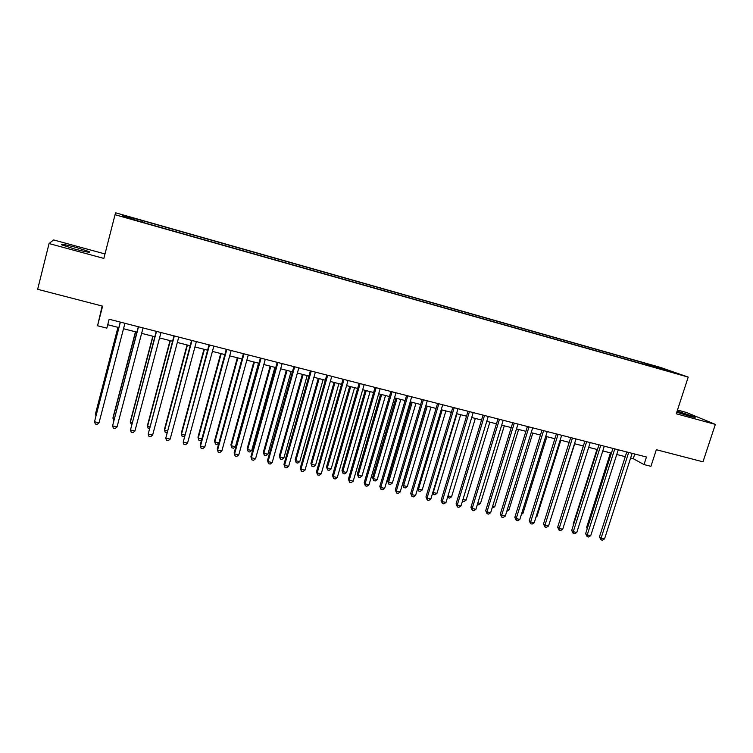 <?xml version="1.0" encoding="UTF-8"?>
<svg xmlns="http://www.w3.org/2000/svg" width="753" height="753" viewBox="0 0 753 753"><rect width="100%" height="100%" fill="white"/><g stroke="black" fill="none" stroke-linecap="round" stroke-linejoin="round"><path stroke-width="1.13" d="M74.942 249.121C86.237 252.057 91.019 252.895 89.278 251.653L76.222 247.436C64.956 244.499 60.146 243.643 61.793 244.885L74.942 249.121M676.768 412.22L689.296 416.098C694.134 417.378 695.998 417.68 694.878 416.983L677.145 411.072M130.034 218.831L124.405 217.109L130.034 218.831M102.163 306.029L97.551 325.767L106.851 328.129L109.147 319.244L646.469 457.015L644.013 464.573L650.931 466.333L656.334 449.72L702.973 461.815L715.35 424.391L686.303 412.428L677.484 410.027M104.996 253.949L53.585 239.934L49.067 243.548L37.65 289.303L102.606 306.142L97.551 325.767M660.099 367.313L115.689 212.826L115.04 214.727L688.223 377.093L660.099 367.313M671.845 372.001L678.952 374.213L671.751 372.283M648.098 365.525L647.938 364.377L642.949 362.635L142.213 220.554L122.711 215.405L122.626 216.233L142.976 222.417L658.856 368.575M647.938 364.377L674.189 372.566L659.129 368.292M688.223 377.093L676.26 413.783L715.35 424.391M49.067 243.548L103.848 258.42L115.04 214.727M630.628 458.022L633.254 458.69L644.013 464.573M107.735 324.722L118.842 327.555M123.511 328.741L136.914 332.167M141.611 333.363L154.826 336.732M159.551 337.937L172.569 341.25M177.332 342.464L190.151 345.74M194.942 346.954L207.583 350.183M212.402 351.406L224.855 354.578M229.693 355.821L241.967 358.946M246.843 360.188L258.938 363.266M263.832 364.518L275.749 367.558M280.671 368.81L292.418 371.803M297.369 373.064L308.937 376.02M313.916 377.281L325.315 380.19M330.313 381.47L341.551 384.331M346.568 385.611L357.647 388.435M362.692 389.715L373.601 392.501M378.665 393.791L389.423 396.53M394.506 397.829L405.105 400.53M410.216 401.838L420.654 404.493M425.784 405.801L436.072 408.427M441.22 409.736L451.358 412.324M456.534 413.642L466.521 416.193M471.707 417.51L481.553 420.023M486.758 421.351L496.462 423.826M501.686 425.153L511.249 427.591M516.492 428.928L525.914 431.328M531.176 432.674L540.456 435.036M545.727 436.382L554.876 438.717M560.166 440.063L569.183 442.359M574.492 443.715L583.377 445.983M588.695 447.338L597.449 449.569M602.786 450.925L611.408 453.127M616.763 454.492L625.263 456.657M634.76 454.012L633.254 458.69M642.525 363.944L642.949 362.635M142.392 220.987L142.204 221.787M662.254 369.177L662.734 368.575M122.711 215.405L123.313 216.431M626.769 451.96L599.463 536.842L601.11 538.084L628.68 452.449M604.555 538.875L602.409 540.174L601.026 539.863L601.11 538.084L604.555 538.875L632.134 453.334M601.026 539.863L599.463 536.842M610.467 452.882L586.672 527.251L587.491 527.862M587.208 528.747L586.672 527.251M612.923 448.411L585.636 533.67L587.236 534.903L614.787 448.892M590.719 535.694L588.573 537.011L587.189 536.691L587.236 534.903L590.719 535.694L618.269 449.786M587.189 536.691L585.636 533.67M598.955 444.835L571.696 530.47L573.259 531.693L600.781 445.296M576.77 532.493L574.633 533.811L573.231 533.491L573.259 531.693L576.77 532.493L604.292 446.2M573.231 533.491L571.696 530.47M584.883 441.22L557.653 527.232L559.168 528.455L586.662 441.682M562.707 529.265L560.571 530.592L559.159 530.272L559.168 528.455L562.707 529.265L590.201 442.585M559.159 530.272L557.653 527.232M570.689 437.587L543.487 523.984L544.965 525.189L572.431 438.03M548.532 526.008L546.405 527.345L544.974 527.025L544.965 525.189L548.532 526.008L575.998 438.943M544.974 527.025L543.487 523.984M596.95 449.437L573.174 524.126L573.607 524.455M573.466 524.926L573.174 524.126M583.321 445.964L559.62 521.01M550.518 519.692L574.718 443.771M536.23 516.379L536.917 516.539L560.853 440.241M536.917 516.539L535.995 517.123M556.382 433.916L529.218 520.7L530.649 521.904L558.077 434.349M534.235 522.723L532.117 524.069L530.677 523.74L530.649 521.904L534.235 522.723L561.672 435.272M530.677 523.74L529.218 520.7M521.82 513.047L522.968 513.311L546.885 436.674M522.968 513.311L521.424 514.308M541.953 430.217L514.826 517.386L516.21 518.591L543.6 430.641M519.834 519.419L517.716 520.775L516.266 520.445L516.21 518.591L519.834 519.419L547.233 431.573M516.266 520.445L514.826 517.386M507.287 509.677L508.915 510.063L532.804 433.088M508.915 510.063L506.769 511.362M527.411 426.49L500.312 514.054L501.658 515.25L529.011 426.895M505.301 516.087L503.192 517.443L501.733 517.113L501.658 515.25L505.301 516.087L532.672 427.836M501.733 517.113L500.312 514.054M492.641 506.289L494.749 506.778L518.61 429.464M494.749 506.778L492.123 507.974M512.746 422.725L485.685 510.694L486.975 511.871L514.299 423.12M490.655 512.718L488.556 514.092L487.078 513.753L486.975 511.871L490.655 512.718L517.989 424.071M487.078 513.753L485.685 510.694M477.873 502.872L480.47 503.475L504.303 425.822M480.47 503.475L478.437 504.811L477.355 504.566M497.959 418.932L470.936 507.306L472.178 508.473L499.465 419.317M475.896 509.329L473.797 510.713L472.31 510.374L472.178 508.473L475.896 509.329L503.183 420.278M472.31 510.374L470.936 507.306M483.05 415.11L456.064 503.879L457.259 505.047L484.508 415.487M461.005 505.912L458.906 507.296L457.41 506.957L457.259 505.047L461.005 505.912L488.255 416.447M457.41 506.957L456.064 503.879M468.018 411.26L441.07 500.434L442.218 501.592L469.42 411.618M445.992 502.458L443.903 503.861L442.397 503.512L442.218 501.592L445.992 502.458L473.204 412.588M442.397 503.512L441.07 500.434M452.854 407.364L425.953 496.961L427.045 498.11L454.2 407.712M430.848 498.985L428.768 500.397L427.252 500.048L427.045 498.11L430.848 498.985L458.022 408.691M427.252 500.048L425.953 496.961M437.559 403.448L410.705 493.45L411.75 494.599L438.858 403.777M415.581 495.483L413.51 496.895L411.976 496.547L411.75 494.599L415.581 495.483L442.708 404.766M411.976 496.547L410.705 493.45M422.141 399.495L395.325 489.921L396.323 491.06L423.384 399.815M400.191 491.944L398.121 493.375L396.577 493.017L396.323 491.06L400.191 491.944L427.271 400.812M396.577 493.017L395.325 489.921M406.582 395.504L379.823 486.353L380.764 487.483L407.778 395.814M384.661 488.377L382.599 489.817L381.046 489.459L380.764 487.483L384.661 488.377L411.693 396.812M381.046 489.459L379.823 486.353M390.901 391.485L364.188 482.758L365.073 483.878L392.04 391.776M369.008 484.781L366.956 486.231L365.384 485.873L365.073 483.878L369.008 484.781L395.984 392.784M365.384 485.873L364.188 482.758M375.079 387.428L348.413 479.134L349.241 480.245L376.161 387.701M353.213 481.158L351.171 482.617L349.58 482.249L349.241 480.245L353.213 481.158L380.143 388.727M349.58 482.249L348.413 479.134M359.115 383.333L332.506 475.482L333.278 476.583L360.141 383.597M337.288 477.496L335.245 478.964L333.654 478.597L333.278 476.583L337.288 477.496L364.16 384.632M333.654 478.597L332.506 475.482M343.02 379.211L316.467 471.792L317.182 472.884L343.989 379.456M321.22 473.816L319.197 475.294L317.578 474.917L317.182 472.884L321.22 473.816L348.046 380.491M317.578 474.917L316.467 471.792M326.783 375.041L300.287 468.074L300.946 469.157L327.696 375.276M305.021 470.088L302.998 471.576L301.369 471.209L300.946 469.157L305.021 470.088L331.781 376.321M301.369 471.209L300.287 468.074M462.982 499.418L466.079 500.143L489.874 422.141M466.079 500.143L464.055 501.489L462.483 501.046M447.96 495.945L451.574 496.782L475.331 418.433M451.574 496.782L449.55 498.138L447.583 497.196M448.091 497.799L447.931 496.029M456.977 413.755L433.267 492.537L436.947 493.394L460.667 414.696M432.9 492.17L433.455 494.42L432.674 492.923M436.947 493.394L434.923 494.759L433.455 494.42M442.171 409.98L418.499 489.121L422.198 489.977L445.88 410.931M417.727 488.311L418.706 491.012L417.642 488.593M422.198 489.977L420.183 491.351L418.706 491.012M426.01 405.858L402.61 484.593L403.599 485.666L407.335 486.532L430.98 407.128M427.233 406.178L403.599 485.666L403.834 487.577L402.61 484.593M407.335 486.532L405.33 487.925L403.834 487.577M410.997 402.036L387.644 481.12L388.576 482.193L392.341 483.068L415.948 403.297M412.173 402.337L388.576 482.193L388.84 484.113L387.644 481.12M392.341 483.068L390.346 484.461L388.84 484.113M395.862 398.177L372.547 477.618L373.441 478.682L377.234 479.567L400.794 399.438M396.991 398.459L373.441 478.682L373.723 480.621L372.547 477.618M377.234 479.567L375.239 480.969L373.723 480.621M380.604 394.29L357.336 474.098L358.164 475.152L361.995 476.037L385.517 395.541M381.677 394.563L358.164 475.152L358.484 477.101L357.336 474.098M361.995 476.037L360.009 477.449L358.484 477.101M365.214 390.365L341.994 470.54L342.775 471.585L346.634 472.479L370.109 391.607M366.24 390.628L342.775 471.585L343.114 473.543L341.994 470.54M346.634 472.479L344.658 473.901L343.114 473.543M349.703 386.411L326.52 466.954L327.254 467.99L331.141 468.893L354.569 387.654M350.672 386.656L327.254 467.99L327.621 469.966L326.52 466.954M331.141 468.893L329.174 470.324L327.621 469.966M334.059 382.42L310.923 463.34L311.601 464.366L315.526 465.279L338.906 383.654M334.963 382.656L311.601 464.366L311.987 466.352L310.923 463.34M315.526 465.279L313.559 466.719L311.987 466.352M318.274 378.401L295.195 459.688L295.816 460.714L299.769 461.627L323.103 379.625M319.131 378.618L295.816 460.714L296.23 462.719L295.195 459.688M299.769 461.627L297.811 463.076L296.23 462.719M310.405 370.843L283.966 464.319L284.568 465.392L311.253 371.06M288.672 466.333L286.658 467.839L285.02 467.462L284.568 465.392L288.672 466.333L315.375 372.123M285.02 467.462L283.966 464.319M293.877 366.607L267.503 460.535L268.04 461.598L294.668 366.805M272.181 462.549L270.186 464.064L268.529 463.679L268.04 461.598L272.181 462.549L298.828 367.878M268.529 463.679L267.503 460.535M277.208 362.334L250.89 456.713L251.37 457.768L277.932 362.522M255.549 458.728L253.563 460.252L251.888 459.867L251.37 457.768L255.549 458.728L282.13 363.595M251.888 459.867L250.89 456.713M260.387 358.023L234.145 452.864L234.559 453.908L261.056 358.193M238.776 454.878L236.79 456.412L235.105 456.026L234.559 453.908L238.776 454.878L265.291 359.275M235.105 456.026L234.145 452.864M302.358 374.345L279.325 456.017L279.89 457.024L283.89 457.946L307.168 375.568M303.158 374.542L279.89 457.024L280.342 459.048L279.325 456.017M283.89 457.946L281.942 459.415L280.342 459.048M286.309 370.25L263.334 452.308L263.842 453.306L267.87 454.238L291.091 371.464M287.053 370.438L263.842 453.306L264.322 455.339L263.334 452.308M267.87 454.238L265.931 455.716L264.322 455.339M270.129 366.127L247.2 448.562L247.652 449.56L251.709 450.501L274.883 367.332M270.807 366.297L247.652 449.56L248.161 451.602L247.2 448.562M251.709 450.501L249.78 451.979L248.161 451.602M253.799 361.958L230.926 444.797L231.322 445.776L235.416 446.727L258.533 363.172M254.429 362.118L231.322 445.776L231.858 447.837L230.926 444.797M235.416 446.727L233.496 448.223L231.858 447.837M243.417 353.665L217.241 448.976L217.589 450.012L244.019 353.825M221.843 450.991L219.876 452.534L218.172 452.139L217.589 450.012L221.843 450.991L248.292 354.917M218.172 452.139L217.241 448.976M237.336 357.76L214.52 440.994L214.85 441.964L218.907 442.905M237.901 357.91L214.85 441.964L215.424 444.044L214.52 440.994M218.888 442.999L217.071 444.421L215.424 444.044M226.295 349.279L200.185 445.061L200.477 446.087L226.832 349.42M204.769 447.066L202.802 448.619L201.089 448.233L200.477 446.087L204.769 447.066L231.143 350.522M220.723 353.524L197.973 437.154L198.237 438.114L201.851 438.952M221.222 353.656L198.237 438.114L198.839 440.213L200.505 440.599L201.653 439.677M209.023 344.846L183.205 442.115L209.494 344.968M187.544 443.112L185.586 444.675L183.854 444.279L183.205 442.115L187.544 443.112L213.843 346.088M203.969 349.26L181.275 433.286L181.482 434.236L184.645 434.97M204.411 349.373L181.482 434.236L182.113 436.345L184.278 436.345M191.591 340.384L165.782 438.114L191.996 340.478M170.159 439.121L168.211 440.693L166.46 440.298L165.782 438.114L170.159 439.121L196.382 341.608M187.064 344.949L164.436 429.379L164.587 430.321L167.288 430.951M187.441 345.043L164.587 430.321L165.246 432.448L166.79 432.806M173.999 335.866L148.2 434.076L174.329 335.951M152.614 435.093L150.675 436.684L148.915 436.279L148.2 434.076L152.614 435.093L178.762 337.09M170.018 340.601L147.456 425.445L147.532 426.377L149.772 426.895M170.329 340.685L147.532 426.377L148.228 428.513L149.273 428.758M156.257 331.32L130.467 430.01L156.511 331.386M134.909 431.027L132.989 432.627L131.21 432.222L130.467 430.01L134.909 431.027L160.982 332.534M152.812 336.214L130.325 421.473L130.335 422.395L132.095 422.8M153.057 336.28L130.335 422.395L131.596 424.673M138.336 326.727L112.564 425.897L138.524 326.774M117.054 426.923L115.143 428.532L113.345 428.128L112.564 425.897L117.054 426.923L143.042 327.931M135.465 331.791L113.035 417.463L112.988 418.376L114.258 418.668M135.644 331.838L112.988 418.376L113.741 420.55M120.264 322.086L94.492 421.746L120.376 322.124M99.029 422.791L97.128 424.41L95.32 423.995L94.492 421.746L99.029 422.791L124.932 323.291M117.957 327.329L95.603 413.425L95.48 414.319L96.262 414.498M118.061 327.357L95.48 414.319L95.96 415.647M89.127 252.264L89.278 251.653"/></g></svg>
